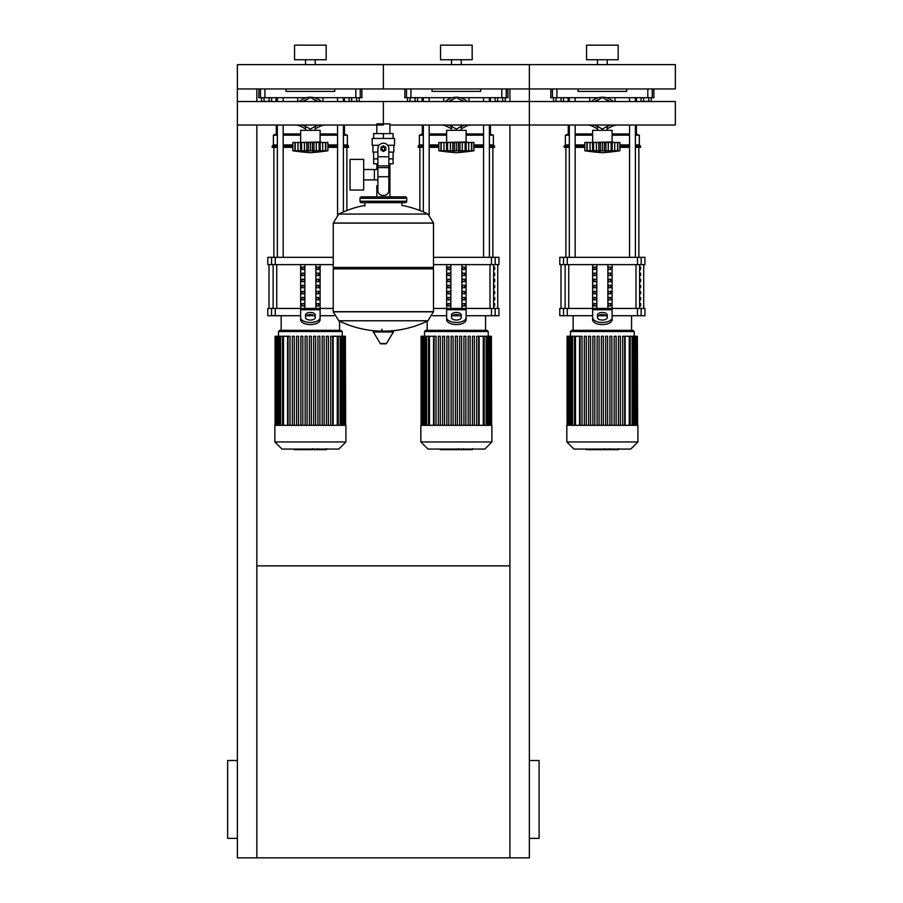 <?xml version="1.0" encoding="UTF-8"?>
<svg xmlns="http://www.w3.org/2000/svg" width="903" height="903" viewBox="0 0 903 903"><rect width="100%" height="100%" fill="white"/><g stroke="black" fill="none" stroke-linecap="round" stroke-linejoin="round"><path stroke-width="1.35" d="M237.376 838.379L227.646 838.379L227.646 760.518L237.376 760.518M529.361 838.379L539.091 838.379L539.091 760.518L529.361 760.518M509.902 125.032L509.902 857.85L529.361 857.85L529.361 113.281L529.361 125.032L675.354 125.032L675.354 101.531L529.361 101.531L529.361 88.945L509.902 88.945L509.902 101.531M509.902 857.85L237.376 857.85L237.376 125.032L383.369 125.032M256.836 565.865L509.902 565.865M256.836 101.531L256.836 88.945L237.376 88.945L675.354 88.945L675.354 64.621L529.361 64.621L529.361 88.945L529.361 64.621L383.369 64.621L383.369 88.945L383.369 64.621L237.376 64.621L237.376 125.032M256.836 125.032L256.836 857.85M648.693 97.705L648.693 101.362L651.221 101.362L651.221 97.705M648.693 101.362L643.625 101.362L643.625 97.705M643.625 101.362L641.096 101.362L641.096 97.705M502.689 97.705L502.689 101.362L505.217 101.362L505.217 97.705M502.689 101.362L497.632 101.362L497.632 97.705M497.632 101.362L495.104 101.362L495.104 97.705M356.696 97.705L356.696 101.362L359.225 101.362L359.225 97.705M356.696 101.362L351.639 101.362L351.639 97.705M351.639 101.362L349.111 101.362L349.111 97.705M561.09 97.705L561.09 101.362L563.619 101.362L563.619 97.705M561.09 101.362L556.034 101.362L556.034 97.705M556.034 101.362L553.505 101.362L553.505 97.705M415.098 97.705L415.098 101.362L417.626 101.362L417.626 97.705M415.098 101.362L410.041 101.362L410.041 97.705M410.041 101.362L407.513 101.362L407.513 97.705M269.105 97.705L269.105 101.362L271.634 101.362L271.634 97.705M269.105 101.362L264.048 101.362L264.048 97.705M264.048 101.362L261.52 101.362L261.52 97.705M376.822 123.858L389.915 123.858L389.915 133.588M389.915 163.759L389.915 185.657L388.843 185.657L389.915 185.657L389.915 196.854M376.822 125.032L376.822 133.588M376.822 163.759L376.822 169.527M377.894 185.657L376.822 185.657L377.894 185.657M363.683 179.9L377.894 179.9M363.683 169.527L374.395 169.527L374.395 179.9L374.395 169.527L377.894 169.527M350.059 174.708L350.059 190.036L363.683 190.036L363.683 159.379L350.059 159.379L350.059 174.708M379.079 145.27L372.171 145.27L372.171 138.452L394.566 138.452L394.566 145.27L387.658 145.27M393.098 152.088L393.098 158.894L388.843 158.894M381.427 148.679A1.941 1.941 0 0 0 383.369 150.62A1.941 1.941 0 0 0 385.321 148.679A1.941 1.941 0 0 0 383.369 146.726A1.941 1.941 0 0 0 381.427 148.679M381.913 148.679A1.456 1.456 0 0 1 383.369 147.212A1.456 1.456 0 0 1 384.825 148.679A1.456 1.456 0 0 1 383.369 150.135A1.456 1.456 0 0 1 381.913 148.679M385.807 150.079L383.369 151.49L380.942 150.079L380.942 147.268L383.369 145.868L385.807 147.268L385.807 150.079M388.843 176.74L388.843 190.533A4.865 4.865 0 0 1 383.978 195.398L382.759 195.398A4.865 4.865 0 0 1 377.894 190.533L377.894 176.74L388.843 176.74L388.843 148.679A5.474 5.474 0 0 0 383.369 143.205A5.474 5.474 0 0 0 377.894 148.679L377.894 176.74M377.894 158.894L373.639 158.894L373.639 152.088M393.065 158.894L393.065 163.759L388.843 163.759M373.673 158.894L373.673 163.759L377.894 163.759M377.894 152.088L372.905 152.088L372.905 145.27M393.832 145.27L393.832 152.088L388.843 152.088M373.673 138.452L373.673 133.588L393.065 133.588L393.065 138.452M383.369 138.452L383.369 133.588M433.496 223.007L333.241 223.007L433.496 223.131L333.241 223.131L333.241 267.423L433.496 267.423L433.496 223.007L427.932 214.056L338.806 214.056L427.932 214.056A100.741 100.741 0 0 0 401.858 205.376L401.858 202.69L405.266 202.69A1.456 1.456 0 0 0 406.734 201.234L406.734 198.31A1.456 1.456 0 0 0 405.266 196.854L361.471 196.854A1.456 1.456 0 0 0 360.015 198.31L406.734 198.31M364.88 206.098L364.88 202.69L361.471 202.69L405.266 202.69M432.029 267.423L433.496 268.88L433.496 311.704L333.241 311.704L433.496 311.704L427.932 320.779L338.806 320.779A100.741 100.741 0 0 0 378.425 331.051M433.496 268.88L333.241 268.88L333.241 311.828L433.496 311.828M381.913 329.223L381.913 331.051M373.865 331.051A0.61 0.61 0 0 0 373.334 331.965L380.276 343.524A0.61 0.61 0 0 0 380.795 343.817L385.942 343.817A0.61 0.61 0 0 0 386.461 343.524L393.403 331.965A0.61 0.61 0 0 0 392.884 331.051L373.865 331.051M333.241 268.88L334.708 267.423M376.822 196.854L376.822 185.657M406.734 201.234L360.015 201.234A1.456 1.456 0 0 0 361.471 202.69M613.656 101.531L611.354 99.973L613.656 101.531M611.354 126.589L613.656 125.032L611.354 126.589A16.062 16.062 0 0 1 607.188 128.598M591.07 125.032L593.373 126.589L591.07 125.032M593.373 99.973L591.07 101.531L593.373 99.973A16.062 16.062 0 0 1 611.354 99.973M467.652 101.531L465.361 99.973L467.652 101.531M465.361 126.589L467.652 125.032L465.361 126.589A16.062 16.062 0 0 1 461.185 128.598M445.077 125.032L447.369 126.589L445.077 125.032M447.369 99.973L445.077 101.531L447.369 99.973A16.062 16.062 0 0 1 465.361 99.973M321.66 101.531L319.369 99.973L321.66 101.531M319.369 126.589L321.66 125.032L319.369 126.589A16.062 16.062 0 0 1 315.192 128.598M299.085 125.032L301.376 126.589L299.085 125.032M301.376 99.973L299.085 101.531L301.376 99.973A16.062 16.062 0 0 1 319.369 99.973M529.361 101.531L529.361 113.281L529.361 101.531L383.369 101.531L383.369 123.858L383.369 101.531L237.376 101.531M592.628 141.997L592.628 130.314L612.099 130.314L612.099 141.997L590.686 142.482M617.697 150.79L617.528 142.482L619.876 142.482L619.876 150.756A202.091 202.091 0 0 1 602.357 152.697A202.091 202.091 0 0 1 584.839 150.756L585.246 150.812M619.876 150.756L584.839 150.756L584.839 142.482L592.549 142.482L592.549 151.286L593.598 150.756L592.876 151.049M615.756 151.264L617.528 150.756L617.528 142.482L614.717 142.482L614.717 151.049M612.166 151.286L611.117 150.756L612.166 151.286L612.166 142.482L614.717 142.482M587.029 150.79L587.187 142.482L587.187 150.756L588.959 151.264M592.876 142.482L598.768 142.482L598.768 151.286L602.357 150.756L602.357 142.482L605.947 142.482L605.958 151.286L604.389 151.049L604.389 142.482M593.598 142.482L593.598 150.756L594.501 150.801M605.947 142.482L612.166 142.482M611.117 142.482L611.117 150.756L608.667 150.982M592.549 142.482L592.695 150.925M598.768 142.482L602.357 142.482M616.749 151.049L617.799 151.049L617.799 142.482M608.238 151.061L608.317 142.482M590.009 142.482L590.009 151.049L592.549 151.286M586.916 142.482L586.916 151.049L588.959 151.286M606.263 99.714A14.109 14.109 0 0 1 610.168 101.531M610.168 125.032A14.109 14.109 0 0 1 607.188 126.544M595.325 101.531L602.357 97.468L609.401 101.531M609.401 125.032L602.357 129.095L595.325 125.032M597.538 126.544A14.109 14.109 0 0 1 594.546 125.032M594.546 101.531A14.109 14.109 0 0 1 598.452 99.714M597.538 128.598A16.062 16.062 0 0 1 593.373 126.589M446.635 141.997L446.635 130.314L466.095 130.314L466.095 141.997L444.682 142.482M471.705 150.79L471.535 142.482L473.883 142.482L473.883 150.756A202.091 202.091 0 0 1 456.365 152.697A202.091 202.091 0 0 1 438.847 150.756L439.253 150.812M473.883 150.756L438.847 150.756L438.847 142.482L446.556 142.482L446.556 151.286L447.606 150.756L446.883 151.049M469.763 151.264L471.535 150.756L471.535 142.482L468.725 142.482L468.725 151.049M466.174 151.286L465.124 150.756L466.174 151.286L466.174 142.482L468.725 142.482M441.036 150.79L441.195 142.482L441.195 150.756L442.967 151.264M446.883 142.482L452.775 142.482L452.775 151.286L456.365 150.756L456.365 142.482L459.954 142.482L459.954 151.286L458.397 151.049L458.397 142.482M447.606 142.482L447.606 150.756L448.509 150.801M459.954 142.482L466.174 142.482M465.124 142.482L465.124 150.756L462.675 150.982M446.556 142.482L446.703 150.925M452.775 142.482L456.365 142.482M470.756 151.049L471.806 151.049L471.806 142.482M462.234 151.061L462.325 142.482M444.016 142.482L444.016 151.049L446.556 151.286M440.924 142.482L440.924 151.049L442.967 151.286M460.27 99.714A14.109 14.109 0 0 1 464.176 101.531M464.176 125.032A14.109 14.109 0 0 1 461.185 126.544M449.333 101.531L456.365 97.468L463.408 101.531M463.408 125.032L456.365 129.095L449.333 125.032M451.545 126.544A14.109 14.109 0 0 1 448.554 125.032M448.554 101.531A14.109 14.109 0 0 1 452.459 99.714M451.545 128.598A16.062 16.062 0 0 1 447.369 126.589M300.643 141.997L300.643 130.314L320.102 130.314L320.102 141.997L298.69 142.482M325.712 150.79L325.543 142.482L327.891 142.482L327.891 150.756A202.091 202.091 0 0 1 310.372 152.697A202.091 202.091 0 0 1 292.854 150.756L293.261 150.812M327.891 150.756L292.854 150.756L292.854 142.482L300.564 142.482L300.564 151.286L301.613 150.756L300.891 151.049M323.771 151.264L325.543 150.756L325.543 142.482L322.732 142.482L322.732 151.049M320.181 151.286L319.131 150.756L320.181 151.286L320.181 142.482L322.732 142.482M295.033 150.79L295.202 142.482L295.202 150.756L296.974 151.264M300.891 142.482L306.783 142.482L306.783 151.286L310.372 150.756L310.372 142.482L313.962 142.482L313.962 151.286L312.404 151.049L312.404 142.482M301.613 142.482L301.613 150.756L302.516 150.801M313.962 142.482L320.181 142.482M319.131 142.482L319.131 150.756L316.682 150.982M300.564 142.482L300.71 150.925M306.783 142.482L310.372 142.482M324.764 151.049L325.814 151.049L325.814 142.482M316.242 151.061L316.332 142.482M298.013 142.482L298.013 151.049L300.564 151.286M294.931 142.482L294.931 151.049L296.974 151.286M314.278 99.714A14.109 14.109 0 0 1 318.183 101.531M318.183 125.032A14.109 14.109 0 0 1 315.192 126.544M303.329 101.531L310.372 97.468L317.416 101.531M317.416 125.032L310.372 129.095L303.329 125.032M305.553 126.544A14.109 14.109 0 0 1 302.561 125.032M302.561 101.531A14.109 14.109 0 0 1 306.467 99.714M305.553 128.598A16.062 16.062 0 0 1 301.376 126.589M618.262 449.649L610.293 449.649M617.889 449.649L617.889 449.062M609.107 449.062L609.107 449.649L604.525 449.649L604.581 449.062M606.658 449.649L606.658 449.062M601.037 449.062L601.037 449.649L604.017 449.649L604.017 449.062M601.037 449.649L586.239 449.649L586.239 449.062M588.779 449.649L588.779 449.062M589.185 449.649L589.185 449.062M592.368 449.649L592.368 449.062M594.287 449.649L594.287 449.062M595.133 449.649L595.133 449.062M597.594 449.649L597.594 449.062M472.269 449.649L464.3 449.649M471.897 449.649L471.897 449.062M463.115 449.062L463.115 449.649L458.532 449.649L458.589 449.062M460.665 449.649L460.665 449.062M455.044 449.062L455.044 449.649L458.024 449.649L458.024 449.062M455.044 449.649L440.246 449.649L440.246 449.062M442.786 449.649L442.786 449.062M443.192 449.649L443.192 449.062M446.375 449.649L446.375 449.062M448.294 449.649L448.294 449.062M449.141 449.649L449.141 449.062M451.602 449.649L451.602 449.062M326.276 449.649L318.308 449.649M325.893 449.649L325.893 449.062M317.122 449.062L317.122 449.649L312.528 449.649L312.596 449.062M314.662 449.649L314.662 449.062M309.052 449.062L309.052 449.649L312.032 449.649L312.032 449.062M309.052 449.649L294.254 449.649L294.254 449.062M296.794 449.649L296.794 449.062M297.189 449.649L297.189 449.062M300.383 449.649L300.383 449.062M302.302 449.649L302.302 449.062M303.148 449.649L303.148 449.062M305.609 449.649L305.609 449.062M566.836 425.313L566.836 441.962L573.936 449.062L630.779 449.062L637.89 441.962L637.89 425.313L566.836 425.313M570.482 331.536L634.233 331.536L633.014 330.329L571.701 330.329L570.482 331.536L570.482 336.266M634.233 331.536L634.233 336.266M575.482 425.313L575.482 336.266L579.568 336.266L579.568 425.313M609.909 425.313L609.909 336.266L609.909 425.313M618.442 425.313L618.442 336.266L618.442 425.313M620.384 336.266L620.384 425.313L620.384 336.266L618.442 336.266M625.147 425.313L625.147 336.266L637.371 336.266L637.371 425.313M601.387 425.313L601.387 336.266L603.328 336.266L603.328 425.313M580.076 425.313L580.076 336.266L582.017 336.266L582.017 425.313M584.331 425.313L584.331 336.266L586.284 336.266L586.284 425.313M588.598 425.313L588.598 336.266L590.539 336.266L590.539 425.313M592.865 425.313L592.865 336.266L594.806 336.266L594.806 425.313M597.12 425.313L597.12 336.266L599.073 336.266L599.073 425.313M605.653 425.313L605.653 336.266L607.595 336.266L607.595 425.313M614.175 425.313L614.175 336.266L616.128 336.266L616.128 425.313M622.698 425.313L622.698 336.266L624.65 336.266L624.65 425.313M637.642 425.313L637.371 336.266M611.862 425.313L611.862 336.266L609.909 336.266M575.482 336.266L567.084 336.266L567.084 425.313M566.836 441.962L637.89 441.962M420.843 425.313L420.843 441.962L427.943 449.062L484.787 449.062L491.887 441.962L491.887 425.313L420.843 425.313M424.489 331.536L488.241 331.536L487.022 330.329L425.708 330.329L424.489 331.536L424.489 336.266M488.241 331.536L488.241 336.266M429.478 425.313L429.478 336.266L433.575 336.266L433.575 425.313M478.658 336.266L478.658 425.313L478.658 336.266L476.705 336.266L476.705 425.313M479.154 425.313L479.154 336.266L491.379 336.266L491.379 425.313M455.394 425.313L455.394 336.266L457.336 336.266L457.336 425.313M434.083 425.313L434.083 336.266L436.025 336.266L436.025 425.313M438.339 425.313L438.339 336.266L440.292 336.266L440.292 425.313M442.605 425.313L442.605 336.266L444.547 336.266L444.547 425.313M446.872 425.313L446.872 336.266L448.814 336.266L448.814 425.313M451.128 425.313L451.128 336.266L453.08 336.266L453.08 425.313M459.661 425.313L459.661 336.266L461.602 336.266L461.602 425.313M463.916 425.313L463.916 336.266L465.869 336.266L465.869 425.313M468.183 425.313L468.183 336.266L470.124 336.266L470.124 425.313M472.45 425.313L472.45 336.266L474.391 336.266L474.391 425.313M491.65 425.313L491.379 336.266M429.478 336.266L421.08 336.266L421.08 425.313M420.843 441.962L491.887 441.962M274.851 425.313L274.851 441.962L281.95 449.062L338.794 449.062L345.894 441.962L345.894 425.313L274.851 425.313M278.496 331.536L342.248 331.536L341.029 330.329L279.716 330.329L278.496 331.536L278.496 336.266L275.088 336.266L275.088 425.313M342.248 331.536L342.248 336.266M283.486 425.313L283.486 336.266L287.583 336.266L287.583 425.313M319.876 336.266L319.876 425.313L319.876 336.266L317.924 336.266L317.924 425.313M322.19 425.313L322.19 336.266L322.19 425.313M330.712 425.313L330.712 336.266L330.712 425.313M332.665 336.266L332.665 425.313L332.665 336.266L330.712 336.266M333.162 425.313L333.162 336.266L345.386 336.266L345.386 425.313M309.402 425.313L309.402 336.266L311.343 336.266L311.343 425.313M288.08 425.313L288.08 336.266L290.032 336.266L290.032 425.313M292.346 425.313L292.346 336.266L294.299 336.266L294.299 425.313M296.613 425.313L296.613 336.266L298.554 336.266L298.554 425.313M300.868 425.313L300.868 336.266L302.821 336.266L302.821 425.313M305.135 425.313L305.135 336.266L307.088 336.266L307.088 425.313M313.657 425.313L313.657 336.266L315.61 336.266L315.61 425.313M326.446 425.313L326.446 336.266L328.399 336.266L328.399 425.313M345.657 425.313L345.386 336.266M324.132 425.313L324.132 336.266L322.19 336.266M283.486 336.266L278.542 336.266L278.542 425.313M274.851 441.962L345.894 441.962M640.633 303.555L640.633 305.993L639.798 305.993L639.798 303.555L640.633 303.555M640.633 297.471L640.633 299.909L639.798 299.909L639.798 297.471L640.633 297.471M640.633 291.398L640.633 293.825L639.798 293.825L639.798 291.398L640.633 291.398M640.633 285.314L640.633 287.741L639.798 287.741L639.798 285.314L640.633 285.314M640.633 279.23L640.633 281.657L639.798 281.657L639.798 279.23L640.633 279.23M640.633 273.146L640.633 275.573L639.798 275.573L639.798 273.146L640.633 273.146M640.633 267.062L640.633 269.489L639.798 269.489L639.798 267.062L640.633 267.062M494.641 303.555L494.641 305.993L493.806 305.993L493.806 303.555L494.641 303.555M494.641 297.471L494.641 299.909L493.806 299.909L493.806 297.471L494.641 297.471M494.641 291.398L494.641 293.825L493.806 293.825L493.806 291.398L494.641 291.398M494.641 285.314L494.641 287.741L493.806 287.741L493.806 285.314L494.641 285.314M494.641 279.23L494.641 281.657L493.806 281.657L493.806 279.23L494.641 279.23M494.641 273.146L494.641 275.573L493.806 275.573L493.806 273.146L494.641 273.146M494.641 267.062L494.641 269.489L493.806 269.489L493.806 267.062L494.641 267.062M641.175 308.431L644.945 308.431L644.945 315.723L641.175 315.723L641.175 308.431L637.462 308.431L637.462 315.723L641.175 315.723M592.628 315.723L567.265 315.723L567.265 308.431L592.628 308.431L592.628 264.624M637.462 315.723L612.099 315.723M606.466 315.723L598.249 315.723M612.099 264.624L612.099 308.431L637.462 308.431M567.265 308.431L563.54 308.431L563.54 315.723L567.265 315.723M563.54 264.624L559.781 264.624L559.781 257.332L563.54 257.332L563.54 264.624L567.265 264.624L567.265 257.332L563.54 257.332M641.175 257.332L644.945 257.332L644.945 264.624L641.175 264.624L641.175 257.332L637.462 257.332L637.462 264.624L641.175 264.624M637.462 264.624L567.265 264.624M567.265 257.332L637.462 257.332M563.54 315.723L559.781 315.723L559.781 308.431L563.54 308.431M608.577 305.993L608.577 303.555L610.688 303.555L610.688 305.993L608.577 305.993L610.688 305.993M608.577 303.555L610.688 303.555M594.027 303.555L596.138 303.555L596.138 305.993L594.027 305.993L594.027 303.555L596.138 303.555M594.027 305.993L596.138 305.993M608.577 299.909L608.577 297.471L610.688 297.471L610.688 299.909L608.577 299.909L610.688 299.909M608.577 297.471L610.688 297.471M594.027 297.471L596.138 297.471L596.138 299.909L594.027 299.909L594.027 297.471L596.138 297.471M594.027 299.909L596.138 299.909M608.577 293.825L608.577 291.398L610.688 291.398L610.688 293.825L608.577 293.825L610.688 293.825M608.577 291.398L610.688 291.398M594.027 291.398L596.138 291.398L596.138 293.825L594.027 293.825L594.027 291.398L596.138 291.398M594.027 293.825L596.138 293.825M608.577 287.741L608.577 285.314L610.688 285.314L610.688 287.741L608.577 287.741L610.688 287.741M608.577 285.314L610.688 285.314M594.027 285.314L596.138 285.314L596.138 287.741L594.027 287.741L594.027 285.314L596.138 285.314M594.027 287.741L596.138 287.741M608.577 281.657L608.577 279.23L610.688 279.23L610.688 281.657L608.577 281.657L610.688 281.657M608.577 279.23L610.688 279.23M594.027 279.23L596.138 279.23L596.138 281.657L594.027 281.657L594.027 279.23L596.138 279.23M594.027 281.657L596.138 281.657M608.577 275.573L608.577 273.146L610.688 273.146L610.688 275.573L608.577 275.573L610.688 275.573M608.577 273.146L610.688 273.146M594.027 273.146L596.138 273.146L596.138 275.573L594.027 275.573L594.027 273.146L596.138 273.146M594.027 275.573L596.138 275.573M608.577 269.489L608.577 267.062L610.688 267.062L610.688 269.489L608.577 269.489L610.688 269.489M594.027 269.489L594.027 267.062L596.138 267.062L596.138 269.489L594.027 269.489L596.138 269.489M608.577 267.062L610.688 267.062M594.027 267.062L596.138 267.062M607.877 264.624L607.877 308.431M596.838 264.624L596.838 308.431M592.628 312.167L592.628 319.718L592.628 308.431L612.099 308.431L612.099 319.718L612.099 312.167M597.493 314.921L597.493 317.608A4.865 2.438 0 0 0 602.357 320.046A4.865 2.438 0 0 0 607.222 317.608L607.222 314.921A4.865 2.438 0 0 0 602.357 312.494A4.865 2.438 0 0 0 597.493 314.921M597.493 317.032A4.865 2.438 180 0 1 602.357 314.594A4.865 2.438 180 0 1 607.222 317.032M612.099 319.718A9.73 4.865 180 0 1 602.357 324.583A9.73 4.865 180 0 1 592.628 319.718M592.628 317.608A9.73 4.865 -0 0 0 602.357 322.473A9.73 4.865 -0 0 0 612.099 317.608M495.183 308.431L498.953 308.431L498.953 315.723L495.183 315.723L495.183 308.431L491.458 308.431L491.458 315.723L495.183 315.723M433.496 308.431L446.635 308.431L446.635 264.624M491.458 315.723L466.095 315.723M460.474 315.723L452.256 315.723M446.635 315.723L432.706 315.723M466.095 264.624L466.095 308.431L491.458 308.431M495.183 257.332L498.953 257.332L498.953 264.624L495.183 264.624L495.183 257.332L491.458 257.332L491.458 264.624L495.183 264.624M491.458 264.624L433.496 264.624M433.496 257.332L491.458 257.332M462.584 305.993L462.584 303.555L464.695 303.555L464.695 305.993L462.584 305.993L464.695 305.993M462.584 303.555L464.695 303.555M448.035 303.555L450.145 303.555L450.145 305.993L448.035 305.993L448.035 303.555L450.145 303.555M448.035 305.993L450.145 305.993M462.584 299.909L462.584 297.471L464.695 297.471L464.695 299.909L462.584 299.909L464.695 299.909M462.584 297.471L464.695 297.471M448.035 297.471L450.145 297.471L450.145 299.909L448.035 299.909L448.035 297.471L450.145 297.471M448.035 299.909L450.145 299.909M462.584 293.825L462.584 291.398L464.695 291.398L464.695 293.825L462.584 293.825L464.695 293.825M462.584 291.398L464.695 291.398M448.035 291.398L450.145 291.398L450.145 293.825L448.035 293.825L448.035 291.398L450.145 291.398M448.035 293.825L450.145 293.825M462.584 287.741L462.584 285.314L464.695 285.314L464.695 287.741L462.584 287.741L464.695 287.741M462.584 285.314L464.695 285.314M448.035 285.314L450.145 285.314L450.145 287.741L448.035 287.741L448.035 285.314L450.145 285.314M448.035 287.741L450.145 287.741M462.584 281.657L462.584 279.23L464.695 279.23L464.695 281.657L462.584 281.657L464.695 281.657M462.584 279.23L464.695 279.23M448.035 279.23L450.145 279.23L450.145 281.657L448.035 281.657L448.035 279.23L450.145 279.23M448.035 281.657L450.145 281.657M462.584 275.573L462.584 273.146L464.695 273.146L464.695 275.573L462.584 275.573L464.695 275.573M462.584 273.146L464.695 273.146M448.035 273.146L450.145 273.146L450.145 275.573L448.035 275.573L448.035 273.146L450.145 273.146M448.035 275.573L450.145 275.573M462.584 269.489L462.584 267.062L464.695 267.062L464.695 269.489L462.584 269.489L464.695 269.489M448.035 269.489L448.035 267.062L450.145 267.062L450.145 269.489L448.035 269.489L450.145 269.489M462.584 267.062L464.695 267.062M448.035 267.062L450.145 267.062M461.884 264.624L461.884 308.431M450.845 264.624L450.845 308.431M446.635 312.167L446.635 319.718L446.635 308.431L466.095 308.431L466.095 319.718L466.095 312.167M451.5 314.921L451.5 317.608A4.865 2.438 0 0 0 456.365 320.046A4.865 2.438 0 0 0 461.23 317.608L461.23 314.921A4.865 2.438 0 0 0 456.365 312.494A4.865 2.438 0 0 0 451.5 314.921M451.5 317.032A4.865 2.438 180 0 1 456.365 314.594A4.865 2.438 180 0 1 461.23 317.032M466.095 319.718A9.73 4.865 180 0 1 456.365 324.583A9.73 4.865 180 0 1 446.635 319.718M446.635 317.608A9.73 4.865 -0 0 0 456.365 322.473A9.73 4.865 -0 0 0 466.095 317.608M300.643 315.723L275.28 315.723L275.28 308.431L300.643 308.431L300.643 264.624M334.042 315.723L320.102 315.723M314.481 315.723L306.264 315.723M320.102 264.624L320.102 308.431L333.241 308.431M275.28 308.431L271.555 308.431L271.555 315.723L275.28 315.723M271.555 264.624L267.796 264.624L267.796 257.332L271.555 257.332L271.555 264.624L275.28 264.624L275.28 257.332L271.555 257.332M333.241 264.624L275.28 264.624M275.28 257.332L333.241 257.332M271.555 315.723L267.796 315.723L267.796 308.431L271.555 308.431M316.592 305.993L316.592 303.555L318.703 303.555L318.703 305.993L316.592 305.993L318.703 305.993M316.592 303.555L318.703 303.555M302.042 303.555L304.153 303.555L304.153 305.993L302.042 305.993L302.042 303.555L304.153 303.555M302.042 305.993L304.153 305.993M316.592 299.909L316.592 297.471L318.703 297.471L318.703 299.909L316.592 299.909L318.703 299.909M316.592 297.471L318.703 297.471M302.042 297.471L304.153 297.471L304.153 299.909L302.042 299.909L302.042 297.471L304.153 297.471M302.042 299.909L304.153 299.909M316.592 293.825L316.592 291.398L318.703 291.398L318.703 293.825L316.592 293.825L318.703 293.825M316.592 291.398L318.703 291.398M302.042 291.398L304.153 291.398L304.153 293.825L302.042 293.825L302.042 291.398L304.153 291.398M302.042 293.825L304.153 293.825M316.592 287.741L316.592 285.314L318.703 285.314L318.703 287.741L316.592 287.741L318.703 287.741M316.592 285.314L318.703 285.314M302.042 285.314L304.153 285.314L304.153 287.741L302.042 287.741L302.042 285.314L304.153 285.314M302.042 287.741L304.153 287.741M316.592 281.657L316.592 279.23L318.703 279.23L318.703 281.657L316.592 281.657L318.703 281.657M316.592 279.23L318.703 279.23M302.042 279.23L304.153 279.23L304.153 281.657L302.042 281.657L302.042 279.23L304.153 279.23M302.042 281.657L304.153 281.657M316.592 275.573L316.592 273.146L318.703 273.146L318.703 275.573L316.592 275.573L318.703 275.573M316.592 273.146L318.703 273.146M302.042 273.146L304.153 273.146L304.153 275.573L302.042 275.573L302.042 273.146L304.153 273.146M302.042 275.573L304.153 275.573M316.592 269.489L316.592 267.062L318.703 267.062L318.703 269.489L316.592 269.489L318.703 269.489M302.042 269.489L302.042 267.062L304.153 267.062L304.153 269.489L302.042 269.489L304.153 269.489M316.592 267.062L318.703 267.062M302.042 267.062L304.153 267.062M315.892 264.624L315.892 308.431M304.853 264.624L304.853 308.431M300.643 312.167L300.643 319.718L300.643 308.431L320.102 308.431L320.102 319.718L320.102 312.167M305.507 314.921L305.507 317.608A4.865 2.438 0 0 0 310.372 320.046A4.865 2.438 0 0 0 315.237 317.608L315.237 314.921A4.865 2.438 0 0 0 310.372 312.494A4.865 2.438 0 0 0 305.507 314.921M305.507 317.032A4.865 2.438 180 0 1 310.372 314.594A4.865 2.438 180 0 1 315.237 317.032M320.102 319.718A9.73 4.865 180 0 1 310.372 324.583A9.73 4.865 180 0 1 300.643 319.718M300.643 317.608A9.73 4.865 -0 0 0 310.372 322.473A9.73 4.865 -0 0 0 320.102 317.608M565.865 257.332L565.865 147.347M638.861 257.332L638.861 147.347M629.549 97.705L629.549 101.531M629.549 125.032L629.549 257.332M635.385 97.705L635.385 101.531M635.385 125.032L635.385 257.332M419.872 210.512L419.872 147.347M492.869 257.332L492.869 147.347M483.556 97.705L483.556 101.531M483.556 125.032L483.556 257.332M489.392 97.705L489.392 101.531M489.392 125.032L489.392 257.332M273.869 257.332L273.869 147.347M346.876 210.512L346.876 147.347M337.564 97.705L337.564 101.531M337.564 125.032L337.564 214.79M343.4 97.705L343.4 101.531M343.4 125.032L343.4 211.934M612.099 133.96L629.549 133.96M635.385 133.96L639.347 135.179L635.385 135.179M612.099 135.179L629.549 135.179M619.876 144.909L629.549 144.909M635.385 144.909L639.347 144.909L639.347 135.179M619.876 146.128L629.549 146.128M635.385 146.128L640.566 146.128L639.347 144.909M619.876 147.347L629.549 147.347M635.385 147.347L640.566 147.347L640.566 146.128M614.999 97.705L614.999 101.531M614.999 125.032L611.139 126.725M593.587 126.725L589.715 125.032M614.999 125.449L613.035 125.449M591.679 125.449L589.715 125.449M589.715 101.531L589.715 97.705M568.292 125.032L568.292 133.96L569.33 133.96M575.166 133.96L592.628 133.96M568.642 97.705L568.642 101.531M568.055 97.705L568.055 101.531M569.33 144.909L565.38 144.909L564.161 146.128L564.161 147.347L569.33 147.347M575.166 147.347L584.839 147.347M564.161 146.128L569.33 146.128M575.166 146.128L584.839 146.128M575.166 144.909L584.839 144.909M565.38 144.909L565.38 135.179L569.33 135.179M575.166 135.179L592.628 135.179M466.095 133.96L483.556 133.96M489.392 133.96L493.354 135.179L489.392 135.179M466.095 135.179L483.556 135.179M473.883 144.909L483.556 144.909M489.392 144.909L493.354 144.909L493.354 135.179M473.883 146.128L483.556 146.128M489.392 146.128L494.573 146.128L493.354 144.909M473.883 147.347L483.556 147.347M489.392 147.347L494.573 147.347L494.573 146.128M469.007 97.705L469.007 101.531M469.007 125.032L465.147 126.725M447.595 126.725L443.723 125.032M469.007 125.449L467.043 125.449M445.687 125.449L443.723 125.449M443.723 101.531L443.723 97.705M422.299 125.032L422.299 133.96L423.338 133.96M429.173 133.96L446.635 133.96M422.649 97.705L422.649 101.531M422.062 97.705L422.062 101.531M423.338 144.909L419.376 144.909L418.168 146.128L418.168 147.347L423.338 147.347M429.173 147.347L438.847 147.347M418.168 146.128L423.338 146.128M429.173 146.128L438.847 146.128M429.173 144.909L438.847 144.909M419.376 144.909L419.376 135.179L423.338 135.179M429.173 135.179L446.635 135.179M320.102 133.96L337.564 133.96M343.4 133.96L347.362 135.179L343.4 135.179M320.102 135.179L337.564 135.179M327.891 144.909L337.564 144.909M343.4 144.909L347.362 144.909L347.362 135.179M327.891 146.128L337.564 146.128M343.4 146.128L348.569 146.128L347.362 144.909M327.891 147.347L337.564 147.347M343.4 147.347L348.569 147.347L348.569 146.128M323.014 97.705L323.014 101.531M323.014 125.032L319.143 126.725M301.602 126.725L297.73 125.032M323.014 125.449L321.05 125.449M299.694 125.449L297.73 125.449M297.73 101.531L297.73 97.705M276.307 125.032L276.307 133.96L277.345 133.96M283.181 133.96L300.643 133.96M276.657 97.705L276.657 101.531M276.058 97.705L276.058 101.531M277.345 144.909L273.383 144.909L272.175 146.128L272.175 147.347L277.345 147.347M283.181 147.347L292.854 147.347M272.175 146.128L277.345 146.128M283.181 146.128L292.854 146.128M283.181 144.909L292.854 144.909M273.383 144.909L273.383 135.179L277.345 135.179M283.181 135.179L300.643 135.179M626.693 88.945L626.693 91.384L578.033 91.384L578.033 88.945M550.932 88.945L550.774 97.705L556.914 97.705L556.914 88.945M647.801 88.945L647.801 97.705L653.941 97.705L653.783 88.945M647.801 97.705L606.285 97.705M598.441 97.705L556.914 97.705M480.701 88.945L480.701 91.384L432.029 91.384L432.029 88.945M404.939 88.945L404.781 97.705L410.921 97.705L410.921 88.945M501.808 88.945L501.808 97.705L507.949 97.705L507.791 88.945M501.808 97.705L460.293 97.705M452.448 97.705L410.921 97.705M334.708 88.945L334.708 91.384L286.037 91.384L286.037 88.945M258.947 88.945L258.789 97.705L264.929 97.705L264.929 88.945M355.816 88.945L355.816 97.705L361.956 97.705L361.798 88.945M355.816 97.705L314.3 97.705M306.444 97.705L264.929 97.705M597.493 64.621L597.493 59.745M607.222 64.621L607.222 59.745M586.544 59.745L586.544 45.15L618.171 45.15L618.171 59.745L586.544 59.745M451.5 64.621L451.5 59.745M461.23 64.621L461.23 59.745M440.551 59.745L440.551 45.15L472.179 45.15L472.179 59.745L440.551 59.745M305.507 64.621L305.507 59.745M315.237 64.621L315.237 59.745M294.559 59.745L294.559 45.15L326.186 45.15L326.186 59.745L294.559 59.745M377.894 156.761L388.843 156.761M377.894 165.881L388.843 165.881M377.894 167.619L388.843 167.619M380.276 343.524L386.461 343.524M373.334 331.965L393.403 331.965M596.398 142.482L596.398 151.049M600.326 142.482L600.326 151.049M450.405 142.482L450.405 151.049M454.333 142.482L454.333 151.049M304.413 142.482L304.413 151.049M308.341 142.482L308.341 151.049M609.92 449.649L609.92 449.062M611.782 449.649L611.782 449.062M615.056 449.649L615.056 449.062M602.527 449.649L602.527 449.062M600.845 449.649L600.845 449.062M463.928 449.649L463.928 449.062M465.79 449.649L465.79 449.062M469.063 449.649L469.063 449.062M456.534 449.649L456.534 449.062M454.852 449.649L454.852 449.062M317.935 449.649L317.935 449.062M319.786 449.649L319.786 449.062M323.071 449.649L323.071 449.062M310.542 449.649L310.542 449.062M308.86 449.649L308.86 449.062M629.244 425.313L629.244 336.266M632.134 425.313L632.134 336.266M634.199 425.313L634.199 336.266M635.588 425.313L635.588 336.266M572.592 425.313L572.592 336.266M570.527 425.313L570.527 336.266M569.127 425.313L569.127 336.266M483.252 425.313L483.252 336.266M486.141 425.313L486.141 336.266M488.207 425.313L488.207 336.266M489.595 425.313L489.595 336.266M426.6 425.313L426.6 336.266M424.534 425.313L424.534 336.266M423.135 425.313L423.135 336.266M337.259 425.313L337.259 336.266M340.149 425.313L340.149 336.266M342.203 425.313L342.203 336.266M343.603 425.313L343.603 336.266M280.596 425.313L280.596 336.266M277.142 425.313L277.142 336.266M639.606 308.431L639.606 264.624M635.994 264.624L635.994 308.431M568.732 308.431L568.732 264.624M565.12 264.624L565.12 308.431M493.614 308.431L493.614 264.624M490.002 264.624L490.002 308.431M276.736 308.431L276.736 264.624M273.135 264.624L273.135 308.431M612.099 309.729L592.628 309.729M466.095 309.729L446.635 309.729M320.102 309.729L300.643 309.729M552.478 88.945L552.478 97.705M652.237 97.705L652.237 88.945M406.485 88.945L406.485 97.705M506.244 97.705L506.244 88.945M260.493 88.945L260.493 97.705M360.252 97.705L360.252 88.945M388.324 331.051A100.741 100.741 0 0 0 427.932 320.779M338.806 320.779L333.241 311.828M333.241 223.007L338.806 214.056A100.741 100.741 0 0 1 364.88 205.376M360.015 201.234L360.015 198.31M389.915 125.032L529.361 125.032M612.099 141.997L614.04 142.482M612.02 142.482L612.02 150.925M597.538 126.307L597.538 130.314M607.188 126.307L607.188 130.314M466.095 141.997L468.047 142.482M466.027 142.482L466.027 150.925M451.545 126.307L451.545 130.314M461.185 126.307L461.185 130.314M320.102 141.997L322.055 142.482M320.034 142.482L320.034 150.925M305.553 126.307L305.553 130.314M315.192 126.307L315.192 130.314M618.476 448.667L618.476 449.649M609.694 448.667L609.694 449.649M604.525 448.667L604.525 449.649M472.483 448.667L472.483 449.649M463.702 448.667L463.702 449.649M458.532 448.667L458.532 449.649M326.491 448.667L326.491 449.649M317.709 448.667L317.709 449.649M312.528 448.667L312.528 449.649M630.215 336.266L630.215 425.313M633.105 336.266L633.105 425.313M635.17 336.266L635.17 425.313M636.57 336.266L636.57 425.313M574.5 425.313L574.5 336.266M571.622 425.313L571.622 336.266M569.556 425.313L569.556 336.266M568.156 425.313L568.156 336.266M567.344 425.313L567.344 336.266M484.222 336.266L484.222 425.313M487.112 336.266L487.112 425.313M489.178 336.266L489.178 425.313M490.577 336.266L490.577 425.313M428.507 425.313L428.507 336.266M425.618 425.313L425.618 336.266M423.552 425.313L423.552 336.266M422.164 425.313L422.164 336.266M421.351 425.313L421.351 336.266M338.23 336.266L338.23 425.313M341.12 336.266L341.12 425.313M343.185 336.266L343.185 425.313M344.574 336.266L344.574 425.313M282.515 425.313L282.515 336.266M279.625 425.313L279.625 336.266M277.56 425.313L277.56 336.266M276.171 425.313L276.171 336.266M275.359 425.313L275.359 336.266M643.726 264.624L643.726 308.431M561 264.624L561 308.431M497.734 264.624L497.734 308.431M269.004 264.624L269.004 308.431M573.157 315.723L573.157 330.329M631.558 315.723L631.558 330.329M427.164 321.152L427.164 330.329M485.566 315.723L485.566 330.329M281.172 315.723L281.172 330.329M339.573 321.152L339.573 330.329M575.166 257.332L575.166 125.032M575.166 101.531L575.166 97.705M569.33 257.332L569.33 125.032M569.33 101.531L569.33 97.705M429.173 214.79L429.173 125.032M429.173 101.531L429.173 97.705M423.338 211.934L423.338 125.032M423.338 101.531L423.338 97.705M283.181 257.332L283.181 125.032M283.181 101.531L283.181 97.705M277.345 257.332L277.345 125.032M277.345 101.531L277.345 97.705M636.423 133.96L636.423 125.032M636.423 101.531L636.423 97.705M568.292 133.96L565.38 135.179M490.431 133.96L490.431 125.032M490.431 101.531L490.431 97.705M422.299 133.96L419.376 135.179M344.438 133.96L344.438 125.032M344.438 101.531L344.438 97.705M276.307 133.96L273.383 135.179"/></g></svg>
